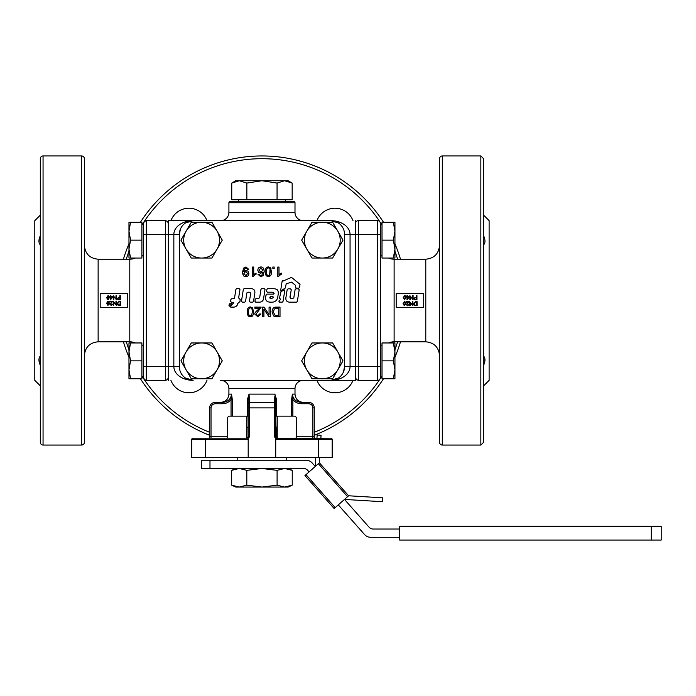 <?xml version="1.0" encoding="UTF-8"?>
<svg xmlns="http://www.w3.org/2000/svg" width="696" height="696" viewBox="0 0 696 696"><rect width="100%" height="100%" fill="white"/><g stroke="black" fill="none" stroke-linecap="round" stroke-linejoin="round"><path stroke-width="1.04" d="M247.672 273.528L245.862 275.746L243.913 273.458L245.819 271.397L247.672 273.528M259.043 270.161L260.852 267.934L262.792 270.231L260.896 272.293L259.043 270.161M270.031 269.352L269.665 274.981L268.378 275.66C266.812 275.111 266.176 273.806 266.464 271.753L266.699 269.361M266.568 273.545L266.464 271.753C266.176 269.717 266.812 268.412 268.36 267.847C269.918 268.404 270.553 269.709 270.265 271.753L269.665 274.981M266.925 274.729L266.699 274.18M266.69 274.146L266.577 273.572M253.735 274.511L253.735 267.046L252.561 267.046L252.561 276.634L256.076 274.233L256.076 273.102L253.735 274.511L256.076 273.102M254.492 275.233L253.318 276.634M279 274.511L279 267.046L277.826 267.046L277.826 276.634L281.341 274.233L281.341 273.102L279 274.511L281.341 273.102M279.757 275.233L279.139 275.834M279.105 275.877L278.583 276.634M259.834 275.451L259.164 274.241L259.608 275.251L259.164 274.241L257.999 274.337L260.713 276.712L263.114 275.625L264.141 271.605C264.01 268.412 262.905 266.873 260.826 266.977C258.955 267.116 257.964 268.204 257.833 270.231L258.66 272.467L260.652 273.328L262.975 272.049L262.923 272.989M260.652 273.328L262.975 272.049L261.766 275.442L259.608 275.251M257.999 274.337L260.713 276.712L263.114 275.625M264.071 270.344L263.062 267.882M257.833 270.405L258.608 272.406M261.766 275.442L260.782 275.755M271.022 268.76L270.526 267.873L268.36 266.89L266.203 267.882M268.36 276.634C270.674 276.181 271.71 274.555 271.475 271.753L270.526 267.873L268.36 266.89C266.055 267.342 265.019 268.96 265.254 271.753C265.037 274.555 266.072 276.181 268.36 276.634L270.526 275.642M265.35 273.38L266.22 275.642L267.403 276.486M274.172 268.378L274.172 267.046L272.841 267.046L272.841 268.378L274.172 268.378M246.88 268.23L247.55 269.439L247.106 268.43L247.55 269.439L248.707 269.352L245.993 266.968L243.6 268.064L242.573 272.084C242.695 275.277 243.8 276.817 245.888 276.712C247.75 276.573 248.75 275.486 248.881 273.45L248.054 271.223L246.053 270.361L243.73 271.631L243.783 270.7M246.053 270.361L243.73 271.631L244.94 268.238L247.106 268.43M248.707 269.352L245.993 266.968L243.6 268.064M242.643 273.345L243.644 275.799M248.872 273.284L248.107 271.275M244.94 268.238L245.923 267.934M286.247 283.759L291.58 282.141L295.356 285.203L295.443 287.222L296.226 288.127L298.741 288.127L299.515 287.465L300.019 284.281L291.511 277.391L282.089 281.436L280.705 290.18L281.332 290.624L285.186 288.057L286.247 283.759M290.928 302.151L296.566 302.151L297.34 301.49L299.193 289.719L298.419 288.814L295.904 288.814L295.13 289.475L293.79 297.931L292.111 298.654C290.145 298.697 289.553 297.557 290.363 295.226L291.25 289.727L290.476 288.814L288.144 288.814L287.178 289.64L286.1 296.487C285.186 300.541 286.796 302.421 290.928 302.151M282.994 301.49L284.803 290.397L284.177 289.954L280.993 291.65L279.488 298.106L280.627 299.297L278.948 301.429L279.557 302.151L282.219 302.151L282.994 301.49L282.219 302.151M270.84 302.151C275.259 302.508 277.643 300.263 278 295.417C279.113 290.858 277.443 288.623 272.989 288.701L267.673 288.692L266.899 289.362L266.594 291.32L267.377 292.224L271.979 292.198L274.128 293.538L273.502 294.13L266.838 294.121L265.959 295.487C264.828 299.993 266.455 302.212 270.84 302.151M258.703 302.151C261.426 302.334 263.053 301.142 263.566 298.584L265.002 289.553L264.228 288.64L261.74 288.64L260.957 289.31L259.704 297.488L258.555 298.636L255.998 298.636L255.215 299.306L254.919 301.246L255.693 302.151L258.703 302.151M253.518 301.49L254.623 294.408C255.571 290.302 253.953 288.379 249.76 288.64L244.113 288.64L243.339 289.31L241.46 301.246L242.234 302.151L244.757 302.151L245.531 301.49L246.889 292.851L248.568 292.19C250.569 292.137 251.152 293.294 250.325 295.661L249.429 301.246L250.203 302.151L252.735 302.151L253.518 301.49L252.735 302.151M238.624 297.905L239.955 289.553L239.18 288.64L236.692 288.64L235.918 289.31L234.526 298.079L233.743 298.741L231.681 298.741L230.907 299.384L230.55 301.272L231.324 302.203L233.804 302.716L230.341 306.301L230.672 307.101L232.855 307.101C235.596 307.284 237.223 306.092 237.745 303.517L239.946 301.533L240.224 299.637L238.624 297.905M229.454 306.17L231.594 304.056L231.376 303.543L229.228 304.195L228.94 305.901L229.454 306.17L228.94 305.901M179.351 366.583L173.843 366.583C173.922 370.368 175.81 373.613 179.49 376.319C183.292 378.955 187.833 380.294 193.123 380.355A13.763 13.763 0 0 1 179.351 366.583L179.351 234.421A13.763 13.763 0 0 1 193.123 220.658L330.791 220.658A13.763 13.763 0 0 1 344.555 234.421L344.555 366.583A13.763 13.763 0 0 1 330.791 380.355L220.658 380.355A8.256 8.256 0 0 1 228.914 388.612L228.914 394.119C228.427 399.139 225.669 401.888 220.658 402.384M280.01 307.11L280.01 316.75L274.972 316.61L273.554 315.923L272.04 311.982C272.267 308.493 273.763 306.866 276.53 307.11L280.01 307.11M270.292 307.11L270.292 316.75L268.978 316.75L263.915 309.181L263.915 316.75L262.697 316.75L262.697 307.11L264.001 307.11L269.074 314.679L269.074 307.11L270.292 307.11M254.823 308.25L254.823 307.11L261.191 307.11L256.058 314.14L257.868 315.81L259.747 313.879L260.965 314L257.842 316.784L254.832 314.113C254.588 313.191 255.536 311.86 257.677 310.103L259.547 308.25L254.823 308.25M253.553 311.86C253.553 315.149 252.5 316.793 250.403 316.784C248.35 316.854 247.306 315.21 247.271 311.86C247.271 308.598 248.315 306.953 250.403 306.953L252.596 307.945L253.553 311.86M483.607 300.507L483.607 442.308L480.849 445.057L480.849 155.947L483.607 158.705L483.607 208.217M483.607 442.308L483.607 158.705M483.607 244.922C485.425 242.913 485.425 239.85 483.607 235.726C485.425 239.85 485.425 242.913 483.607 244.922L483.607 246.767M483.607 356.091C485.425 358.092 485.425 361.154 483.607 365.278L484.625 362.433L484.868 358.657M483.607 385.862L489.114 380.355L489.114 220.658L483.607 215.151M442.308 155.947L442.308 445.057A2.749 2.749 0 0 1 439.55 442.308L439.55 158.705A2.749 2.749 0 0 1 442.308 155.947L480.849 155.947M439.55 245.436C438.732 253.796 434.147 258.39 425.787 259.199L425.787 341.806C434.147 342.623 438.732 347.208 439.55 355.569M651.204 540.053L661.2 540.053L661.2 526.28L399.626 526.28L399.626 540.053L651.204 540.053L651.204 526.28M269.848 297.853L270.396 296.609L272.928 296.609L273.502 297.444L271.397 298.654L270.083 298.297M273.502 297.444L271.397 298.654L269.77 297.218M231.594 304.056L231.376 303.543M230.002 303.543L229.228 304.195M239.955 289.553L239.18 288.64M236.692 288.64L235.918 289.31M231.681 298.741L230.907 299.384M230.55 301.272L231.324 302.203M230.341 306.301L230.672 307.101M234.552 306.98L235.352 306.762M236.762 305.84L237.258 305.135M239.163 302.203L239.946 301.533M240.224 299.637L239.441 298.741M244.113 288.64L243.339 289.31M241.46 301.246L242.234 302.151M244.757 302.151L245.531 301.49M248.568 292.19L249.82 292.268M250.499 294.425L250.325 295.661M249.429 301.246L250.203 302.151M265.002 289.553L264.228 288.64M261.74 288.64L260.957 289.31M259.704 297.488L258.555 298.636M255.998 298.636L255.215 299.306M254.919 301.246L255.693 302.151M261.2 301.803L263.053 300.246M277.808 290.345L276.834 289.353M267.673 288.692L266.899 289.362M266.594 291.32L267.377 292.224M271.979 292.198L273.554 292.381M266.838 294.121L266.063 294.791M284.803 290.397L284.177 289.954M280.993 291.65L280.392 292.485M279.488 298.106L279.94 298.636M279.409 300.22L279.053 300.803L279.409 300.22M278.948 301.429L279.557 302.151M296.566 302.151L297.34 301.49M299.193 289.719L298.419 288.814M295.904 288.814L295.13 289.475M292.111 298.654L291.18 298.619M290.145 297.679L290.363 295.226M291.25 289.727L290.476 288.814M288.144 288.814L287.178 289.64M295.443 287.222L296.226 288.127M298.741 288.127L299.515 287.465M300.019 284.281L299.732 283.524M282.602 280.81L282.089 281.436M280.705 290.18L281.332 290.624M284.577 288.901L285.186 288.057M309.076 471.923L307.658 470.313A5.507 5.507 0 0 0 303.534 468.46L261.957 468.46L246.81 470.357L239.241 468.46L231.672 470.357L239.241 468.46M319.708 457.446L319.386 462.797L348.6 495.769L319.386 462.797L304.952 475.577L334.167 508.55L304.952 475.577L334.167 508.55L348.6 495.769L382.8 497.84L382.565 501.729L344.476 499.423L369.071 527.185A5.507 5.507 0 0 0 373.195 529.038L399.626 529.038M288.179 468.46L292.242 470.357L284.673 468.46L277.095 470.357L261.957 468.46L201.379 468.46L201.379 460.204L306.014 460.204A8.256 8.256 0 0 1 312.191 462.988L315.262 466.442L315.801 457.446M399.626 537.295L370.716 537.295A8.256 8.256 0 0 1 364.53 534.511L338.291 504.896M318.35 463.71L347.565 496.683L344.172 499.685M288.109 180.734L292.163 183.065L284.612 180.734L288.109 180.734M231.751 183.065L239.302 180.734L235.796 180.734L231.751 183.065L231.751 199.726L246.854 199.726L246.854 183.065L239.302 180.734L284.612 180.734L277.06 183.065L261.957 180.734L246.854 183.065M285.638 199.726L285.638 201.379M238.276 201.379L238.276 199.726M394.945 351.915L394.945 378.755L393.344 378.755L394.945 369.811L393.344 360.859L394.945 351.915L393.344 342.963L394.945 342.963L394.945 351.915M128.969 369.811L128.969 342.963L130.561 342.963L128.969 351.915L130.561 360.859L128.969 369.811L130.561 378.755L128.969 378.755L128.969 369.811M217.1 249.098A17.896 17.896 0 0 0 201.596 222.25A17.896 17.896 0 0 0 186.102 249.098A17.896 17.896 0 0 0 217.1 249.098L211.932 258.042L191.269 258.042L180.934 240.146L191.269 222.25L211.932 222.25L222.268 240.146L217.1 249.098M337.812 369.811A17.896 17.896 0 0 0 322.309 342.963A17.896 17.896 0 0 0 306.814 369.811A17.896 17.896 0 0 0 337.812 369.811L332.644 378.755L311.982 378.755L301.646 360.859L311.982 342.963L332.644 342.963L342.98 360.859L337.812 369.811M275.72 427.161L277.06 427.161L277.06 438.175M276.495 416.147L276.495 399.487L275.72 399.487L276.129 437.767L277.104 438.175L275.72 436.801L275.72 399.487L275.72 416.147L295 416.147L296.487 417.522L296.487 436.801L295.904 438.175L296.487 436.801L312.895 436.801L312.895 438.175M314.27 435.261A144.55 144.55 0 0 0 383.496 378.755M394.945 357.152A144.55 144.55 0 0 0 400.487 341.806M400.487 259.199A144.55 144.55 0 0 0 394.945 243.852A144.55 144.55 0 0 1 400.487 259.199M383.496 222.25A144.55 144.55 0 0 0 140.418 222.25A144.55 144.55 0 0 1 383.496 222.25M206.964 380.355A19.27 19.27 0 0 1 170.929 380.355M170.929 220.658A19.27 19.27 0 0 1 206.964 220.658M316.95 220.658A19.27 19.27 0 0 1 352.985 220.658M352.985 380.355A19.27 19.27 0 0 1 316.95 380.355M382.008 376.553L380.355 376.553L380.355 377.597L380.355 223.407A2.749 2.749 0 0 0 377.597 220.658L358.327 220.658A2.749 2.749 0 0 0 355.569 223.407A2.749 2.749 0 0 1 356.378 221.459M388.594 342.963A13.763 13.763 0 0 1 394.119 341.806L394.119 259.199A13.763 13.763 0 0 1 388.594 258.042M143.559 223.407L144.368 221.459L143.559 223.407L143.559 377.597L144.368 379.546L146.317 380.355L165.587 380.355L167.536 379.546A2.749 2.749 0 0 1 167.118 379.885A2.749 2.749 0 0 0 167.536 379.546L168.336 377.597A2.749 2.749 0 0 1 167.536 379.546A2.749 2.749 0 0 0 168.336 377.597L167.536 379.546M40.307 442.308A2.749 2.749 0 0 0 43.056 445.057L43.056 155.947A2.749 2.749 0 0 0 40.307 158.705L40.307 442.308M81.606 445.057A2.749 2.749 0 0 0 84.364 442.308L84.364 158.705A2.749 2.749 0 0 0 81.606 155.947L81.606 445.057L43.056 445.057M135.32 342.963A13.763 13.763 0 0 0 129.795 341.806L129.795 259.199A13.763 13.763 0 0 0 135.32 258.042M84.364 245.436C85.173 253.796 89.767 258.39 98.127 259.199L98.127 341.806C89.767 342.623 85.173 347.208 84.364 355.569M39.037 358.657L39.289 362.433L40.307 365.278C38.489 361.154 38.489 358.092 40.307 356.091L40.307 354.238M40.307 300.507L40.307 244.922C38.489 242.913 38.489 239.85 40.307 235.726L39.289 238.571L39.037 242.347M40.307 215.151L34.8 220.658L34.8 380.355L40.307 385.862M295 212.393L228.914 212.393L228.914 202.754A1.375 1.375 0 0 1 230.289 201.379L293.616 201.379A1.375 1.375 0 0 1 295 202.754L295 212.393A8.256 8.256 0 0 0 303.256 220.658L330.791 220.658C336.081 220.71 340.622 222.059 344.416 224.686C348.104 227.401 349.984 230.646 350.062 234.421L355.569 234.421L355.569 220.658M205.511 438.175L205.511 439.55L191.748 439.55A1.375 1.375 0 0 1 192.148 438.576A1.375 1.375 0 0 0 191.748 439.55L191.748 457.446L205.511 457.446L205.511 439.55L248.185 439.55L248.185 438.175L193.123 438.175A1.375 1.375 0 0 0 192.148 438.576A1.375 1.375 0 0 1 193.123 438.175M275.72 438.576L275.72 457.446L332.166 457.446L332.166 439.55A1.375 1.375 0 0 0 330.791 438.175L275.72 438.576M232.281 416.147L232.281 399.487L231.55 394.119C230.846 399.234 227.853 401.983 222.555 402.384L215.151 402.384A5.507 5.507 0 0 0 209.644 407.891L209.644 436.801L227.427 436.801L227.592 437.767L227.427 417.522L228.914 416.147L248.185 416.147L248.185 399.487L248.185 436.801L246.81 438.175A1.375 1.375 0 0 0 247.785 437.767A1.375 1.375 0 0 1 246.81 438.175M247.985 416.147L248.185 436.801A1.375 1.375 0 0 1 247.785 437.767A1.375 1.375 0 0 0 248.185 436.801L249.568 436.801L248.185 438.175M292.859 416.147L292.868 399.487L291.624 399.487L292.363 394.119L291.624 399.487L291.624 416.147M292.868 399.487C295.026 402.253 297.853 403.671 301.351 403.758L301.351 402.384C296.061 401.983 293.068 399.234 292.363 394.119L295 394.119L295 388.612A8.256 8.256 0 0 1 303.256 380.355L330.791 380.355C336.081 380.294 340.622 378.955 344.416 376.319C348.104 373.613 349.984 370.368 350.062 366.583L350.062 234.421L344.555 234.421M275.72 403.758A1.375 1.375 0 0 0 275.32 402.784L275.72 403.758L275.32 402.784A1.375 1.375 0 0 1 275.72 403.758A1.375 1.375 0 0 0 274.346 402.384L249.568 402.384L249.029 394.119L249.212 399.817M248.803 402.61A1.375 1.375 0 0 0 248.594 402.784L248.185 403.758L248.594 402.784A1.375 1.375 0 0 0 248.185 403.758A1.375 1.375 0 0 1 248.594 402.784L249.568 402.384L249.568 407.891L274.346 407.891L274.346 436.801L275.72 437.915M232.281 399.487L231.046 399.487L231.046 416.147M211.019 438.175L211.019 407.891C211.262 405.376 212.637 404.002 215.151 403.758L222.555 403.758L222.555 402.384M247.985 399.487L247.419 399.487L247.419 416.147M303.256 402.384C298.236 401.888 295.487 399.139 295 394.119L292.363 394.119L292.868 399.478M228.914 212.393A8.256 8.256 0 0 1 220.658 220.658L193.123 220.658C187.833 220.71 183.292 222.059 179.49 224.686C175.81 227.401 173.922 230.646 173.843 234.421L173.843 366.583L168.336 366.583L168.336 234.421L165.587 234.421L165.587 380.355M143.559 377.597L144.368 379.546L146.317 380.355L146.317 366.583L168.336 366.583L168.336 380.355M355.569 380.355L330.791 380.355L355.569 380.355L355.569 234.421L358.327 234.421L358.327 220.658L357.274 220.867L358.327 220.658M168.336 220.658L193.123 220.658L168.336 220.658L168.336 234.421L179.351 234.421L180.403 229.149L179.351 234.413M186.102 351.915A17.896 17.896 0 0 0 201.596 378.755A17.896 17.896 0 0 0 217.1 351.915L222.268 360.859L211.932 378.755L191.269 378.755L180.934 360.859L191.269 342.963L211.932 342.963L217.1 351.915A17.896 17.896 0 0 0 186.102 351.915M306.814 231.202A17.896 17.896 0 0 0 322.309 258.042A17.896 17.896 0 0 0 337.812 231.202L342.98 240.146L332.644 258.042L311.982 258.042L301.646 240.146L311.982 222.25L332.644 222.25L337.812 231.202A17.896 17.896 0 0 0 306.814 231.202M128.969 249.098L128.969 231.202L130.561 240.146L128.969 249.098L130.561 258.042L128.969 258.042L128.969 249.098M394.945 231.202L394.945 258.042L393.344 258.042L394.945 249.098L393.344 240.146L394.945 231.202L393.344 222.25L394.945 222.25L394.945 231.202M286.735 457.446L286.735 460.204M237.179 460.204L237.179 457.446M235.726 487.061L231.672 485.173L239.241 487.061L235.726 487.061M284.673 487.061L288.179 487.061L292.242 485.173L284.673 487.061L239.241 487.061L246.81 485.173L261.957 487.061L277.095 485.173L284.673 487.061L292.242 485.173L292.242 470.357M235.726 468.46L231.672 470.357L231.672 485.173M246.81 470.357L246.81 485.173M277.095 470.357L277.095 485.173M393.344 258.042L382.008 258.042L382.008 222.25L393.344 222.25M382.008 240.146L393.344 240.146M128.969 222.25L130.561 222.25L128.969 231.202L128.969 222.25M130.561 240.146L141.906 240.146L141.906 222.25L130.561 222.25M141.906 240.146L141.906 258.042L130.561 258.042M343.511 371.855L344.555 366.601L343.511 371.855M344.555 366.583L358.327 366.583L358.327 234.421L377.597 234.421L377.597 366.583L358.327 366.583L358.327 380.355L356.378 379.546A2.749 2.749 0 0 0 356.796 379.885M275.72 399.487L275.929 416.147M301.351 403.758L308.763 403.758C311.269 404.002 312.652 405.376 312.895 407.891L314.27 407.891L314.27 437.915L315.279 438.175M312.895 407.891L312.895 436.801L314.27 436.801L314.27 437.915M205.511 457.446L275.72 457.446M209.644 436.801L209.644 437.915L208.635 438.175L209.644 437.915L209.644 436.801M248.185 439.55L248.185 457.446M316.967 438.175L317.159 435.043L321.047 435.278L320.873 438.175L330.791 438.175A1.375 1.375 0 0 1 331.766 438.576A1.375 1.375 0 0 0 330.791 438.175M274.85 396.468L274.346 407.891L275.72 407.891M274.389 402.34L274.85 396.52M308.763 403.758L308.763 402.384A5.507 5.507 0 0 1 314.27 407.891A5.507 5.507 0 0 0 308.763 402.384L301.351 402.384M276.495 399.487L274.885 394.119L275.72 399.478M248.185 399.478L249.029 394.119L247.419 399.487M222.555 403.758C226.061 403.671 228.888 402.253 231.046 399.487M228.914 394.119L231.55 394.119L231.037 399.478M228.914 416.147L227.427 417.522M146.317 220.658L165.587 220.658L165.587 234.421L146.317 234.421L146.317 220.658L144.368 221.459M167.536 221.459L165.587 220.658L167.536 221.459L168.336 223.407A2.749 2.749 0 0 0 167.875 221.876A2.749 2.749 0 0 1 168.336 223.407L167.536 221.459A2.749 2.749 0 0 1 167.867 221.859A2.749 2.749 0 0 0 167.118 221.119M127.725 307.388L127.725 293.616L100.189 293.616L100.189 307.388L127.725 307.388M107.95 305.413L106.601 303.308L107.95 301.203L108.88 301.629L109.289 303.308L107.95 305.413M107.95 301.62L108.767 303.308L107.95 304.996L107.123 303.308L107.95 301.62M109.838 301.272L112.569 301.272L110.368 304.282L111.142 304.996L112.474 304.222L111.134 305.413L109.846 304.274L111.865 301.76L109.838 301.76L109.838 301.272M116.467 305.405L113.735 302.16L113.735 305.405L113.213 305.405L113.213 301.272L115.945 304.517L115.945 301.272L116.467 301.272L116.467 305.405M107.993 299.863L106.645 297.749L107.993 295.643L108.924 296.07L109.333 297.749L107.993 299.863M107.993 296.061L108.811 297.749L107.993 299.437L107.167 297.749L107.993 296.061M120.356 299.845L118.172 299.802L117.206 298.645L118.746 297.392L119.808 297.392L119.808 295.713L120.356 295.713L120.356 299.845M118.746 297.879L119.808 297.879L119.808 299.358L118.242 299.315L117.763 298.627L118.746 297.879M116.51 299.845L113.779 296.6L113.779 299.845L113.257 299.845L113.257 295.713L115.988 298.958L115.988 295.713L116.51 295.713L116.51 299.845M110.916 296.705L112.709 296.705L112.709 297.166L110.412 299.845L110.412 297.166L109.855 296.705L110.412 296.705L110.412 295.713L110.916 295.713L110.916 296.705M110.916 299.028L110.916 297.166L112.213 297.166L110.916 299.028M120.634 305.405L117.868 305.048L117.215 303.36L119.138 301.272L120.634 301.272L120.634 305.405M119.207 301.76L120.086 301.76L120.086 304.909L118.511 304.831L117.781 303.369L118.189 302.047L119.207 301.76M356.378 379.546A2.749 2.749 0 0 1 355.569 377.597L356.378 379.546L355.569 377.597A2.749 2.749 0 0 0 356.378 379.546L358.327 380.355L377.597 380.355A2.749 2.749 0 0 0 380.355 377.597A2.749 2.749 0 0 1 379.546 379.546A2.749 2.749 0 0 0 380.355 377.597A2.749 2.749 0 0 1 379.546 379.546M378.65 220.867L377.597 220.658L377.597 234.421L380.355 234.421M396.181 293.616L423.716 293.616L423.716 307.388L396.181 307.388L396.181 293.616M404.576 299.75L403.236 297.644L404.576 295.539L405.516 295.965L405.925 297.644L404.576 299.75M404.576 295.957L405.403 297.644L404.585 299.332L403.758 297.644L404.576 295.957M416.947 299.741L414.764 299.698L413.798 298.54L415.338 297.288L416.399 297.288L416.399 295.609L416.947 295.609L416.947 299.741M415.329 297.775L416.399 297.775L416.399 299.245L414.833 299.21L414.355 298.523L415.329 297.775M417.078 305.779L414.311 305.431L413.659 303.743L415.582 301.655L417.078 301.655L417.078 305.779M415.642 302.142L416.53 302.142L416.53 305.292L414.955 305.213L414.224 303.752L414.633 302.429L415.642 302.142M412.911 305.779L410.179 302.543L410.179 305.779L409.657 305.779L409.657 301.655L412.389 304.892L412.389 301.655L412.911 301.655L412.911 305.779M406.281 301.655L409.013 301.655L406.812 304.665L407.586 305.379L408.917 304.604L407.578 305.796L406.29 304.657L408.308 302.142L406.281 302.142L406.281 301.655M404.393 305.796L403.045 303.691L404.393 301.585L405.324 302.012L405.733 303.691L404.393 305.796M404.393 302.003L405.211 303.691L404.393 305.379L403.567 303.691L404.393 302.003M413.102 299.741L410.37 296.496L410.37 299.741L409.848 299.741L409.848 295.609L412.58 298.845L412.58 295.609L413.102 295.609L413.102 299.741M407.508 296.592L409.3 296.592L409.3 297.061L407.003 299.741L407.003 297.061L406.447 296.592L407.003 296.592L407.003 295.609L407.508 295.609L407.508 296.592M407.508 298.923L407.508 297.061L408.804 297.061L407.508 298.923M128.969 243.852A144.55 144.55 0 0 0 123.427 259.199A144.55 144.55 0 0 1 128.969 243.852M123.427 341.806A144.55 144.55 0 0 0 128.969 357.152M140.418 378.755A144.55 144.55 0 0 0 209.644 435.261M278.731 308.25L274.311 308.928L273.354 312.008L275.059 315.41L278.731 315.61L278.731 308.25M252.335 311.86C252.23 308.963 251.595 307.649 250.403 307.919C249.229 307.649 248.594 308.972 248.489 311.86C248.585 314.766 249.229 316.08 250.421 315.81L251.717 315.114L252.335 311.86M246.854 438.175L246.854 427.161L248.185 427.161M130.561 342.963L141.906 342.963L141.906 378.755L130.561 378.755M141.906 360.859L130.561 360.859M393.344 378.755L382.008 378.755L382.008 342.963L393.344 342.963M382.008 360.859L393.344 360.859M292.163 183.065L292.163 199.726L246.854 199.726M277.06 199.726L277.06 183.065M340.379 486.495L327.599 472.071M209.983 460.204L209.983 468.46M335.202 507.636L305.988 474.663M142.271 224.451A141.801 141.801 0 0 1 381.634 224.451M394.945 251.3A141.801 141.801 0 0 1 397.607 259.199M397.607 341.806A141.801 141.801 0 0 1 394.945 349.705M381.634 376.553A141.801 141.801 0 0 1 314.27 432.303M377.597 380.355L377.597 366.583L380.355 366.583M380.355 223.407A2.749 2.749 0 0 0 377.597 220.658M143.559 234.421L146.317 234.421L146.317 366.583L143.559 366.583M228.914 202.754L295 202.754M275.72 439.55L318.403 439.55L318.403 438.175M318.403 457.446L318.403 439.55L332.166 439.55A1.375 1.375 0 0 0 331.766 438.576M211.019 407.891L209.644 407.891A5.507 5.507 0 0 1 215.151 402.384L215.151 403.758M248.185 407.891L249.568 407.891L249.568 436.801M276.129 437.767L277.104 438.175M275.72 436.801L274.346 436.801M228.914 388.612L295 388.612M274.885 394.119L249.029 394.119M275.32 402.784A1.375 1.375 0 0 0 274.346 402.384M248.185 416.147L248.185 399.487L248.185 416.147M209.644 432.303A141.801 141.801 0 0 1 142.271 376.553M128.969 349.705A141.801 141.801 0 0 1 126.307 341.806M126.307 259.199A141.801 141.801 0 0 1 128.969 251.3M442.308 445.057L480.849 445.057M394.119 341.806L425.787 341.806M394.119 259.199L425.787 259.199M143.559 376.553L141.906 376.553M277.252 416.147L277.252 438.175M81.606 155.947L43.056 155.947M129.795 259.199L98.127 259.199M143.559 255.841L141.906 255.841M380.355 255.841L382.008 255.841M380.355 224.451L382.008 224.451M143.559 224.451L141.906 224.451M185.458 222.99L193.123 220.658L185.91 222.703M338.456 378.015L330.791 380.355L338.004 378.302M338.456 222.99L330.791 220.658M185.458 378.015L193.123 380.355M129.795 341.806L98.127 341.806M246.662 416.147L246.662 438.175M143.559 345.164L141.906 345.164M380.355 345.164L382.008 345.164"/></g></svg>
